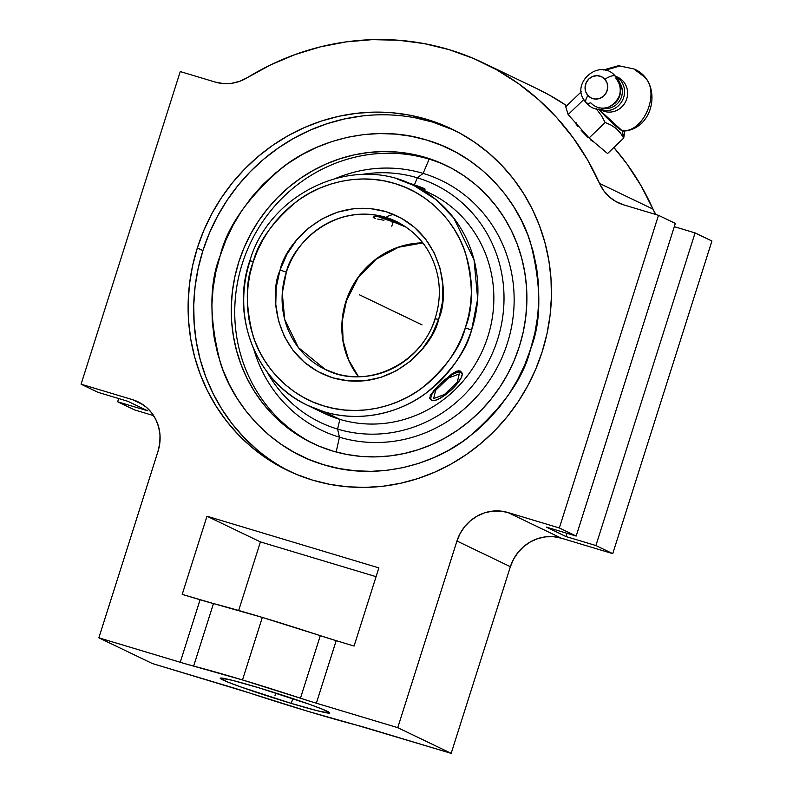 <?xml version="1.0" encoding="UTF-8"?>
<svg xmlns="http://www.w3.org/2000/svg" width="793" height="793" viewBox="0 0 793 793"><rect width="100%" height="100%" fill="white"/><g stroke="black" fill="none" stroke-linecap="round" stroke-linejoin="round"><path stroke-width="1.19" d="M358.466 376.715A82.085 77.932 115.7 0 1 346.224 300.527L346.224 300.527A82.085 77.932 -64.3 0 0 358.466 376.715M280.098 269.987L286.352 272.187L282.278 293.152L284.697 319.391L298.327 347.493L325.249 369.429L336.024 373.612A82.085 77.932 115.7 0 1 325.249 369.429A82.085 77.932 115.7 0 1 286.352 272.187A82.085 77.932 115.7 0 1 385.616 217.292L387.608 218.253L375.704 216.33L373.206 217.381L375.704 216.33L384.01 217.292L397.789 222.159L385.616 217.292C330.344 201.848 290.902 248.586 286.352 272.187L280.098 269.987L279.83 270.839L280.098 269.987C284.945 244.868 326.914 195.137 385.715 211.572C443.931 230.198 449.859 295.065 438.836 318.637L442.454 302.004L442.89 285.103L440.135 268.569L434.306 253.026L425.603 239.08L414.372 227.264L401.05 218.016L386.122 211.701L370.172 208.549L353.817 208.698L337.669 212.127L322.345 218.709L308.437 228.196L296.473 240.229L286.907 254.335L280.098 269.987M325.249 369.429C365.454 390.463 421.39 364.75 435.06 318.568L438.569 319.49C433.721 344.608 391.752 394.339 332.951 377.894C274.735 359.279 268.807 294.411 279.83 270.839L276.212 287.462L275.776 304.373L278.531 320.907L284.36 336.45L293.063 350.397L304.294 362.213L317.616 371.461L332.545 377.775L348.494 380.918L364.849 380.779L380.997 377.349L396.322 370.757L410.229 361.271L422.193 349.247L431.759 335.142L438.569 319.49L438.836 318.637L438.569 319.49L435.288 318.717A82.085 77.932 115.7 0 1 336.024 373.612M387.004 216.489L393.318 214.288M423.898 190.3L413.728 185.403L397.699 179.188A122.102 115.927 115.7 0 1 413.728 185.403A122.102 115.927 115.7 0 1 471.587 330.047L465.332 327.846L461.278 338.522L456.243 348.781L450.275 358.525L443.446 367.665L435.803 376.1L427.437 383.753L418.407 390.553L408.821 396.441L398.76 401.357L388.322 405.253L377.607 408.088L366.723 409.842L355.76 410.496L344.826 410.04L334.041 408.474L323.494 405.828L313.294 402.12L303.531 397.382L294.302 391.663L285.698 385.011L277.798 377.498L270.671 369.201L264.396 360.181L259.033 350.546L254.632 340.366L251.222 329.749L248.853 318.806L247.545 307.625L247.297 296.324L248.13 285.004L250.023 273.783L252.967 262.761C245.424 281.674 245.443 306.029 253.026 335.806C261.72 364.522 287.502 395.281 323.494 405.828C359.209 417.257 398.403 406.412 422.401 387.708C446.102 367.516 460.416 347.562 465.332 327.846L471.587 330.047C466.472 350.536 451.623 371.312 427.021 392.386C402.11 411.914 361.33 423.442 323.94 411.716L307.912 405.501A122.102 115.927 115.7 0 1 250.053 260.857L253.324 261.631L252.967 262.761L253.324 261.631L249.825 260.699C230.307 316.437 256.565 382.157 307.912 405.501A122.102 115.927 115.7 0 0 323.94 411.716L339.86 419.368A122.102 115.927 -64.3 0 0 484.85 345.034A122.102 115.927 -64.3 0 0 429.637 193.056L424.295 190.489M220.157 255.792C209.134 283.379 209.174 318.964 220.295 362.52C233.053 404.549 270.968 449.591 323.861 464.787C376.348 481.262 433.751 464.876 468.633 437.171C503.04 407.295 523.687 377.934 530.567 349.098L534.869 332.961L537.634 316.526L538.834 299.962L538.467 283.418L536.524 267.063L533.025 251.044L528.009 235.521L521.526 220.642L513.636 206.547L504.407 193.383L493.94 181.26L482.332 170.307L469.694 160.632L456.153 152.315L441.82 145.456L426.862 140.103L411.398 136.307L395.588 134.116L379.589 133.551L363.541 134.602L347.612 137.278L331.95 141.541L316.704 147.349L302.024 154.655L288.057 163.388L274.923 173.459L262.751 184.769L251.678 197.209L241.786 210.67L233.182 225.014L225.946 240.101L220.157 255.792L215.855 271.92L213.089 288.355L211.89 304.918L212.256 321.462L214.199 337.828L217.698 353.847L222.714 369.369L229.197 384.248L237.087 398.334L246.316 411.508L256.783 423.621L268.391 434.574L281.029 444.249L294.57 452.565L308.893 459.434L323.861 464.787L339.325 468.574L355.135 470.764L371.134 471.339L387.182 470.279L403.112 467.612L418.773 463.35L434.019 457.531L448.699 450.226L462.666 441.493L475.8 431.422L487.963 420.112L499.045 407.671L508.937 394.21L517.542 379.867L524.778 364.78L530.567 349.098C541.589 321.502 541.55 285.926 530.428 242.361C517.67 200.342 479.755 155.289 426.862 140.103C374.375 123.619 316.972 140.004 282.09 167.71C247.684 197.586 227.036 226.947 220.157 255.792M603.384 69.972L618.481 65.7L633.825 68.932C662.809 80.43 655.395 129.289 623.407 131.132L622.218 130.795C644.947 132.56 661.412 89.381 643.133 75.94L633.825 68.932L619.928 66.007L605.099 70.27M604.871 79.231A19.696 5.759 -41.8 0 1 615.507 76.336A19.696 5.759 138.2 0 0 604.871 79.231L607.111 83.077L607.716 87.577L606.595 92.038L603.929 95.794L600.113 98.263L595.731 99.075L591.449 98.104L587.92 95.497A11.816 11.221 -64.3 0 0 603.929 95.794A11.816 11.221 -64.3 0 0 604.871 79.231A11.816 11.221 -64.3 0 0 588.862 78.933A11.816 11.221 -64.3 0 0 587.92 95.497L585.69 91.651L585.075 87.151L586.196 82.69L588.862 78.933L592.678 76.465L597.06 75.652L601.342 76.624L604.871 79.231M586.156 102.614A19.696 5.759 -41.8 0 1 587.92 95.497A19.696 5.759 138.2 0 0 586.156 102.614A19.696 5.759 138.2 0 0 590.795 102.803A17.555 16.673 115.7 0 0 614.575 103.249A17.555 16.673 115.7 0 0 615.973 78.646A19.696 5.759 138.2 0 0 615.507 76.336M422.818 242.856A82.085 77.932 -64.3 0 0 346.224 300.527A82.085 77.932 115.7 0 1 422.818 242.856M399.226 223.834L406.343 227.254L395.429 222.774L399.226 223.834M391.494 221.832L395.429 222.774L391.494 221.832M383.921 220.276L377.726 219.046M373.959 217.916L375.486 218.471L373.265 216.905M383.247 217.123A17.892 0.833 17.6 0 1 388.352 218.61L388.352 218.61A17.892 0.833 17.6 0 1 391.801 219.661L382.504 216.925M402.12 224.548A17.892 0.833 17.6 0 1 398.482 223.477L402.12 224.548M249.825 260.709C270.016 192.283 353.252 153.882 413.728 185.403L436.041 199.658L453.774 218.045L474.045 259.836L477.654 298.862L471.587 330.047A122.102 115.927 115.7 0 1 323.94 411.716L339.86 419.368L337.6 429.092A131.955 125.284 -64.3 0 0 497.578 339.553A131.955 125.284 -64.3 0 0 417.316 177.81L414.422 184.878L417.316 177.81A131.955 125.284 115.7 0 1 497.578 339.553A131.955 125.284 115.7 0 1 337.6 429.092L339.454 437.191A138.517 131.519 -64.3 0 0 507.391 343.2A138.517 131.519 -64.3 0 0 423.135 173.399L417.316 177.81L423.135 173.399A138.517 131.519 115.7 0 1 507.391 343.2A138.517 131.519 115.7 0 1 339.454 437.191L336.153 452.02L339.454 437.191A138.517 131.519 115.7 0 1 253.879 349.465A138.517 131.519 -64.3 0 0 339.454 437.191L337.6 429.092A131.955 125.284 115.7 0 1 266.954 371.758A131.955 125.284 -64.3 0 0 337.6 429.092L339.86 419.368A122.102 115.927 115.7 0 1 316.03 409M437.835 386.241L452.198 373.691L456.877 371.104L460.049 370.916L460.941 371.788L458.671 370.688L452.198 373.691L440.64 383.475L452.744 374.316L457.809 372.165L461.159 372.155L462.26 374.296L460.951 378.261L455.013 386.25L449.205 391.732L452.258 389.066A20.519 5.997 -41.8 0 1 431.739 400.386L430.639 398.245L431.937 394.28L435.456 389.095L440.64 383.475A20.519 5.997 -41.8 0 1 461.744 372.591A20.519 5.997 -41.8 0 1 452.258 389.066L440.155 398.225L435.079 400.376L431.739 400.386A20.519 5.997 -41.8 0 1 431.144 399.95A20.519 5.997 -41.8 0 1 440.64 383.475L437.835 386.241M433.107 391.415L435.278 388.927L433.107 391.415M430.222 395.598L431.382 393.665L430.222 395.598M429.826 398.373L429.687 397.184L430.629 399.147L429.826 398.373M454.974 386.201L452.258 389.066L454.974 386.201M422.56 189.715L420.558 188.893M424.592 190.637L425.068 189.15A20.519 0.952 -162.4 0 0 424.186 188.556L423.66 190.211L424.542 190.607M421.529 189.547A122.102 115.927 115.7 0 1 486.486 340.683A122.102 115.927 115.7 0 1 339.86 419.368A122.102 115.927 -64.3 0 1 323.831 413.153L307.912 405.501M429.112 159.155L423.135 173.399L429.112 159.155A154.12 146.328 -64.3 0 0 246.474 252.025A154.12 146.328 -64.3 0 0 314.048 443.961A154.12 146.328 -64.3 0 1 246.474 252.025A154.12 146.328 -64.3 0 1 429.112 159.155L425.633 157.48L429.112 159.155A154.12 146.328 -64.3 0 1 447.599 166.173A154.12 146.328 -64.3 0 0 429.112 159.155M332.525 450.979A154.12 146.328 115.7 0 1 312.303 443.138A154.12 146.328 115.7 0 1 242.608 251.292A154.12 146.328 115.7 0 1 425.633 157.48L411.656 154.05L397.362 152.068L382.9 151.552L368.398 152.514L353.995 154.922L339.84 158.778L326.052 164.032L312.789 170.644L300.151 178.534L288.285 187.634L277.282 197.853L267.271 209.104L258.33 221.267L250.558 234.232L244.016 247.872L238.772 262.057L234.887 276.638L232.389 291.497L231.308 306.475L231.645 321.423L233.4 336.212L236.562 350.694L241.092 364.73L246.95 378.172L254.087 390.909L262.424 402.814L271.88 413.768L282.377 423.67L293.806 432.423L306.048 439.937L318.994 446.142L332.525 450.979L346.501 454.409L360.795 456.391L375.258 456.907L389.76 455.945L404.162 453.537L418.317 449.681L432.096 444.427L445.369 437.815L457.997 429.925L469.872 420.825L480.865 410.596L490.887 399.355L499.828 387.182L507.599 374.217L514.142 360.587L519.375 346.402L523.271 331.811L525.769 316.962L526.849 301.984L526.512 287.036L524.758 272.247L521.596 257.765L517.066 243.729L511.207 230.277L504.07 217.54L495.734 205.645L486.268 194.691L475.78 184.789L464.351 176.036L452.109 168.522L439.153 162.317L425.633 157.48A154.12 146.328 115.7 0 1 445.854 165.321A154.12 146.328 115.7 0 1 515.549 357.157A154.12 146.328 115.7 0 1 332.525 450.979M415.403 117.86L432.581 122.072L454.637 130.399A189.428 179.852 -64.3 0 0 202.919 250.608L197.348 247.931A189.428 179.852 115.7 0 1 451.861 129.041A189.428 179.852 115.7 0 1 542.224 351.596L535.79 369.023L527.751 385.785L518.196 401.724L507.203 416.672L494.891 430.5L481.381 443.069L466.79 454.25L451.267 463.955L434.951 472.073L418.02 478.526L400.614 483.264L382.92 486.238L365.087 487.408L347.314 486.773L329.749 484.345L312.571 480.132L295.948 474.174L280.028 466.552L264.981 457.313L250.935 446.558L238.039 434.395L226.411 420.934L216.162 406.303L207.399 390.652L200.193 374.118L194.622 356.87L190.736 339.077L188.575 320.897L188.159 302.52L189.497 284.112L192.57 265.853L197.348 247.931L203.781 230.495L211.82 213.733L221.376 197.804L232.369 182.846L244.68 169.028L258.191 156.459L272.782 145.268L288.305 135.573L304.621 127.455L321.552 120.992L338.958 116.254L356.652 113.29L374.484 112.11L392.257 112.745L409.822 115.183L427.001 119.396L443.624 125.344L459.543 132.976L474.591 142.205L488.637 152.96L501.533 165.122L513.16 178.594L523.41 193.224L532.182 208.876L539.379 225.41L544.95 242.658L548.835 260.451L550.996 278.63L551.413 297.008L550.074 315.416L547.001 333.665L542.224 351.596A189.428 179.852 115.7 0 1 287.71 470.487A189.428 179.852 115.7 0 1 197.348 247.931L202.919 250.608A189.428 179.852 -64.3 0 0 290.506 471.795M291.269 703.401A57.463 2.666 17.6 0 1 220.246 678.213A57.463 2.666 17.6 0 1 258.756 687.769A57.463 2.666 17.6 0 1 329.779 712.957A57.463 2.666 17.6 0 1 291.269 703.401L292.805 698.574L291.269 703.401L240.557 686.857L226.877 681.693L220.464 678.065L232.428 680.344L258.756 687.769L309.468 704.313L323.138 709.477L329.561 713.105L317.596 710.815L291.269 703.401M213.476 603.562L193.641 666.09A114.916 5.333 17.6 0 1 242.489 679.948L262.324 617.42A114.916 5.333 -162.4 0 0 213.476 603.562L193.641 666.09A31.522 1.467 17.6 0 1 180.239 662.284L200.074 599.756A31.522 1.467 -162.4 0 0 213.476 603.562L182.202 594.383L206.993 516.223L260.421 541.906L238.673 610.471L260.421 541.906L206.993 516.223L378.856 567.887L354.065 646.047L336.192 640.675L316.357 703.203A31.522 1.467 17.6 0 1 300.458 698.197L320.293 635.669A114.916 5.333 -162.4 0 0 262.324 617.42L242.489 679.948A114.916 5.333 17.6 0 1 300.458 698.197L320.293 635.669A31.522 1.467 -162.4 0 0 336.192 640.675L262.324 617.42L213.476 603.562M592.906 141.531L593.729 141.471L590.874 140.103L592.906 141.531M587.94 137.407L584.5 133.898L587.94 137.407M581.051 130.151L584.5 133.898L581.051 130.151M576.105 124.174L578.097 126.741L576.105 124.174M576.164 122.806L575.609 122.628M624.478 133.551L623.685 138.091L607.577 153.545L623.685 138.091L620.433 132.956L616.24 128.535L611.076 125.086L605.178 122.518L589.07 137.972L605.178 122.518L601.332 115.441L596.158 108.641L601.332 115.441L605.178 122.518L611.076 125.086L616.24 128.535L620.433 132.956L623.685 138.091L622.218 130.795A26.268 3.023 -133.8 0 1 598.566 109.077L622.218 130.795L623.685 138.091L624.299 132.431M616.379 76.663A18.388 17.456 115.7 0 1 626.579 99.373A18.388 17.456 115.7 0 1 604.435 111.407A18.388 17.456 -64.3 0 0 626.262 100.215A18.388 17.456 -64.3 0 0 617.955 77.327L614.882 75.85M601.362 109.93L604.435 111.407L601.362 109.93A18.388 17.456 -64.3 0 0 623.12 98.917A18.388 17.456 -64.3 0 0 615.209 76.009A18.388 17.456 115.7 0 1 623.12 98.917A18.388 17.456 115.7 0 1 601.362 109.93L601.461 109.196L601.362 109.93A18.388 17.456 115.7 0 1 599.27 109.147A18.388 17.456 -64.3 0 0 601.362 109.93M618.917 81.639A16.415 15.582 115.7 0 1 620.641 99.016A16.415 15.582 115.7 0 1 605.981 108.532A16.415 15.582 -64.3 0 0 620.641 99.016A16.415 15.582 -64.3 0 0 618.917 81.639M620.463 91.433A16.415 15.582 115.7 0 1 614.605 103.625M598.943 108.988L602.016 110.465A18.388 17.456 -64.3 0 0 604.435 111.407A18.388 17.456 115.7 0 1 600.519 109.652M633.825 68.932L643.133 75.94C661.412 89.381 644.947 132.56 622.218 130.795M589.07 137.972L568.145 114.559L583.866 99.472L568.145 114.559L565.726 106.718L581.289 91.79L565.726 106.718L568.145 114.559L589.07 137.972L607.577 153.545L589.07 137.972M546.268 527.067L576.164 536.058L675.329 223.418L658.487 215.319L559.323 527.96L576.164 536.058L675.329 223.418L658.487 215.319L623.585 204.832L658.487 215.319L559.323 527.96L507.907 512.506L561.335 538.189A42.029 39.898 -64.3 0 0 510.385 566.708L456.956 541.024L397.749 727.667L451.177 753.35L510.385 566.708L456.956 541.024A42.029 39.898 115.7 0 1 507.907 512.506L561.335 538.189L612.741 553.643L595.9 545.544L566.014 536.564L546.268 527.067L576.164 536.058L559.323 527.96L507.907 512.506L500.195 511.029L492.304 511.148L484.513 512.863L477.138 516.094L470.457 520.723L464.728 526.582L460.168 533.431L456.956 541.024L397.749 727.667L312.442 702.013L242.489 679.948L183.996 663.394L98.847 637.82L158.055 451.177L98.847 637.82L152.276 663.503L98.847 637.82L180.239 662.284L200.074 599.756L182.202 594.383L206.993 516.223L378.856 567.887L354.065 646.047L336.192 640.675L316.357 703.203L397.749 727.667L451.177 753.35L510.385 566.708L513.596 559.124L518.156 552.265L523.886 546.407L530.567 541.778L537.941 538.546L545.723 536.831L553.623 536.712L561.335 538.189L612.741 553.643L711.916 241.003L695.074 232.914L595.9 545.544L566.014 536.564L567.045 533.312L566.014 536.564L546.268 527.067M674.308 226.669L695.074 232.914L595.9 545.544L612.741 553.643L711.916 241.003L695.074 232.914L674.308 226.669M97.926 392.297L127.812 401.288L147.557 410.774L117.671 401.793L118.692 398.542L117.671 401.793L134.513 409.892L117.671 401.793L147.557 410.774L127.812 401.288L97.926 392.297L81.084 384.199L180.259 71.568L215.161 82.056L180.259 71.568L81.084 384.199L97.926 392.297M356.384 725.08A114.916 5.333 17.6 0 1 249.567 692.973L307.535 711.222L356.384 725.08A31.522 1.467 17.6 0 1 369.786 728.886L451.177 753.35L356.384 725.08M623.585 204.832A42.029 39.898 115.7 0 1 618.074 202.691A42.029 39.898 115.7 0 1 599.528 183.421L652.956 209.114A42.029 39.898 -64.3 0 0 655.88 214.536L652.956 209.114A262.671 249.389 -64.3 0 0 613.881 147.508L626.817 163.774L641.051 185.701L652.956 209.114L599.528 183.421L587.623 160.008L573.389 138.091L556.973 117.899L538.566 99.65L518.354 83.543L496.547 69.744L473.391 58.414L449.125 49.652L424.007 43.565L398.314 40.225L372.323 39.65L346.293 41.86L320.521 46.827L295.274 54.489L270.819 64.788L247.426 77.585A262.671 249.389 115.7 0 1 483.601 63.024A262.671 249.389 115.7 0 1 599.528 183.421L603.711 190.677L609.282 196.833L616.002 201.61L623.585 204.832M536.732 88.568L549.975 95.438L566.747 105.747A262.671 249.389 -64.3 0 0 537.03 88.707L483.601 63.024M247.426 77.585A42.029 39.898 115.7 0 1 215.161 82.056L223.289 83.562L231.615 83.305L239.773 81.282L247.426 77.585M132.49 399.652L81.084 384.199L132.49 399.652A42.029 39.898 115.7 0 1 138.002 401.793A42.029 39.898 115.7 0 1 158.055 451.177L159.799 443.148L159.998 434.98L158.659 427.001L155.824 419.507L151.612 412.786L146.17 407.106L139.707 402.666L132.49 399.652L143.127 404.767L132.49 399.652M134.513 409.892L153.624 415.631L134.513 409.892M152.276 663.503L249.567 692.973A31.522 1.467 17.6 0 0 233.667 687.967L152.276 663.503M376.07 576.67L260.421 541.906L376.07 576.67M256.516 449.244L243.61 437.072L231.982 423.611L221.743 408.98L212.97 393.328L205.764 376.794L200.193 359.546L196.307 341.753L194.156 323.574L193.74 305.196L195.068 286.788L198.141 268.54L202.919 250.608L209.362 233.182L217.401 216.42L226.957 200.48L237.94 185.532L250.251 171.704L263.772 159.135L278.363 147.954L293.886 138.25L310.192 130.131L327.132 123.678L344.529 118.94L362.232 115.966M336.222 178.197A138.517 131.519 115.7 0 1 423.135 173.399A138.517 131.519 -64.3 0 0 336.222 178.197M361.786 174.49A131.955 125.284 115.7 0 1 417.316 177.81A131.955 125.284 -64.3 0 0 361.786 174.49M424.989 189.2L406.69 182.321A20.519 0.952 -162.4 0 1 424.186 188.556L423.66 190.211L418.526 187.713M465.332 327.846L465.699 326.706C473.243 307.793 473.223 283.448 465.64 253.671C456.946 224.944 431.164 194.196 395.172 183.639C359.457 172.22 320.263 183.064 296.265 201.759C272.564 221.951 258.25 241.905 253.324 261.631L257.388 250.945L262.424 240.685L268.391 230.941L275.221 221.812L282.863 213.376L291.229 205.724L300.26 198.914L309.845 193.026L319.906 188.11L330.344 184.214L341.059 181.379L351.943 179.624L362.907 178.98L373.84 179.436L384.625 180.992L395.172 183.639L405.372 187.356L415.135 192.094L424.364 197.814L432.968 204.455L440.868 211.969L447.995 220.276L454.27 229.286L459.633 238.931L464.034 249.111L467.444 259.717L469.813 270.671L471.121 281.842L471.369 293.152L470.536 304.462L468.643 315.683L465.332 327.846M377.131 216.152L398.482 223.477A17.892 0.833 17.6 0 1 377.537 216.34M424.374 346.501L423.789 346.997M435.06 318.568C439.53 304.73 440.492 290.793 437.944 276.767C432.591 251.292 418.744 232.864 396.381 221.475L385.616 217.292A82.085 77.932 115.7 0 1 396.381 221.475A82.085 77.932 115.7 0 1 397.6 222.07M359.328 294.738L422.054 324.892M415.542 321.76L377.458 303.451M391.792 226.174L393.635 220.375M375.357 302.44L417.643 322.771M275.815 693.042L275.012 695.58M448.471 378.003L435.644 390.315L433.622 398.582L444.417 394.527L457.244 382.226L459.276 373.959L448.471 378.003L435.644 390.315L433.622 398.582L444.417 394.527L457.244 382.226L459.276 373.959L448.471 378.003M358.525 376.715L348.593 359.834L343.082 340.732L342.348 320.6L346.452 300.676L358.188 277.649L376.1 259.242L398.403 247.267L422.857 242.906M615.546 76.376C633.419 94.476 602.145 122.419 586.166 102.634C568.294 84.534 599.577 56.6 615.546 76.376M624.349 132.58L623.734 130.221M461.744 372.591L460.654 371.372M430.054 398.72L431.144 399.95"/></g></svg>
